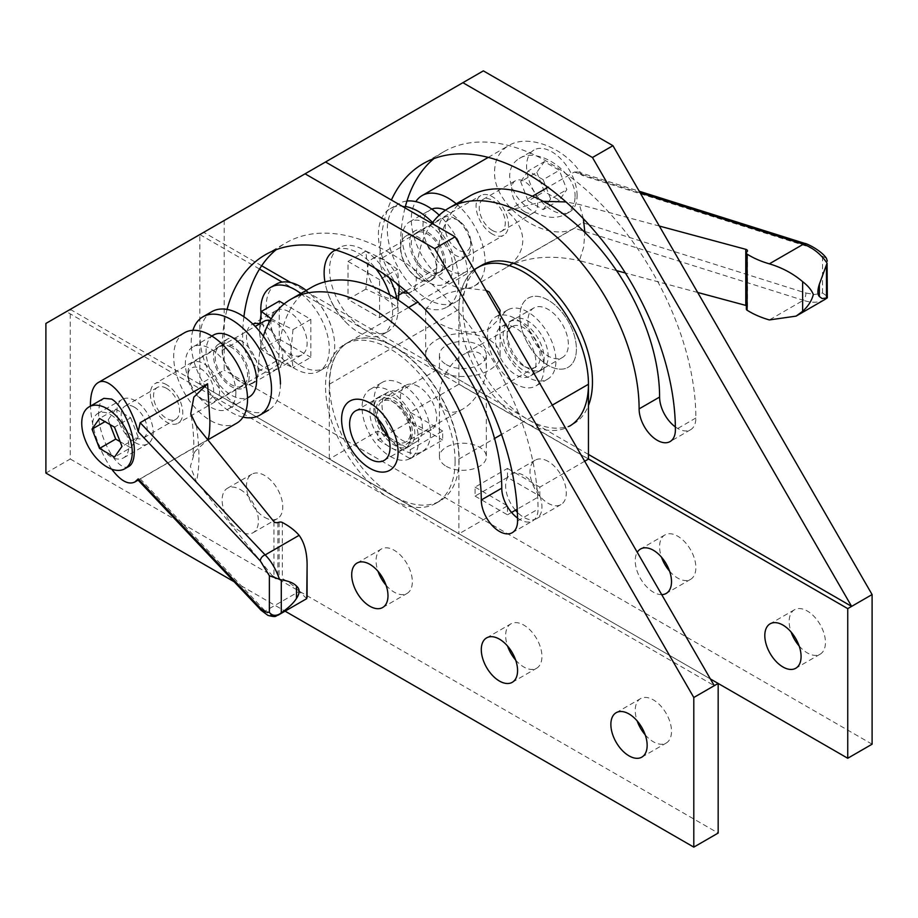 <?xml version="1.0" encoding="UTF-8"?>
<svg xmlns="http://www.w3.org/2000/svg" width="918" height="918" viewBox="0 0 918 918"><rect width="100%" height="100%" fill="white"/><g stroke="black" fill="none" stroke-linecap="round" stroke-linejoin="round"><path stroke-width="0.69" stroke-dasharray="4.59 3.44" d="M388.062 436.039A23.455 13.54 -120 0 0 405.813 441.983A23.455 13.54 -120 0 0 410.667 431.242A23.455 13.54 -120 0 0 400.432 407.638A23.455 13.54 -120 0 0 382.347 401.35A23.455 13.54 -120 0 0 377.493 412.09A23.455 13.54 -120 0 0 378.629 419.698M446.297 372.364C441.822 380.293 439.538 387.993 439.435 395.486C439.538 402.853 441.822 407.913 446.297 410.667C450.922 413.169 456.453 412.618 462.89 409.026C469.316 405.194 474.847 399.353 479.471 391.516L446.297 372.364C450.922 364.526 456.453 358.697 462.89 354.853C469.316 351.261 474.847 350.722 479.471 353.212C483.947 355.966 486.242 361.026 486.345 368.405C486.242 375.887 483.947 383.598 479.471 391.516L446.297 372.364M523.662 366.007A23.455 13.54 60 0 1 507.069 337.285A23.455 13.54 60 0 1 511.934 326.544A23.455 13.54 60 0 1 530.007 332.832A23.455 13.54 60 0 1 540.243 356.436A23.455 13.54 60 0 1 535.389 367.166A23.455 13.54 60 0 1 523.662 366.007M446.297 466.333A23.455 13.54 0 0 0 471.863 469.27A23.455 13.54 0 0 0 486.345 456.762A23.455 13.54 0 0 0 479.471 447.181A23.455 13.54 0 0 0 453.917 444.243A23.455 13.54 0 0 0 439.435 456.762A23.455 13.54 0 0 0 446.297 466.333M446.297 364.584A23.455 13.54 0 0 0 471.863 367.521A23.455 13.54 0 0 0 486.345 355.014A23.455 13.54 0 0 0 479.471 345.432A23.455 13.54 0 0 0 453.917 342.494A23.455 13.54 0 0 0 439.435 355.014A23.455 13.54 0 0 0 446.297 364.584M436.578 370.195A37.202 21.481 0 0 0 477.119 374.854A37.202 21.481 0 0 0 500.092 355.014A37.202 21.481 0 0 0 489.191 339.821A37.202 21.481 0 0 0 448.65 335.173A37.202 21.481 0 0 0 425.688 355.014A37.202 21.481 0 0 0 436.578 370.195M499.736 314.082L497.292 320.761L489.191 328.759L477.05 332.442L462.89 331.754L448.73 327.91L437.094 322.608M481.87 265.187A91.628 52.9 -120 0 0 462.89 307.128A91.628 52.9 -120 0 0 502.88 399.341A91.628 52.9 -120 0 0 573.486 423.886L569.47 426.204A91.628 52.9 60 0 1 498.864 401.659A91.628 52.9 60 0 1 458.874 309.446A91.628 52.9 60 0 1 477.842 267.505A91.628 52.9 -120 0 0 458.874 309.446L458.874 384.263L588.449 459.08M458.874 459.08L458.874 533.886L329.287 459.08L329.287 384.263A91.628 52.9 60 0 1 348.266 342.322A91.628 52.9 60 0 1 418.872 366.867A91.628 52.9 60 0 1 458.874 459.08L494.55 438.471M425.7 309.986L431.712 301.574L447.089 293.358L467.032 288.229L486.07 290.421M584.697 461.249L539.853 487.125L539.853 496.11L517.224 509.169M507.459 477.406L507.459 468.432L475.065 487.125L475.065 496.11L507.459 477.406L539.853 496.11M539.853 487.125L507.459 468.432M511.567 512.439L507.459 514.814L507.459 506.713M475.065 496.11L507.459 514.814M475.065 487.125L507.459 505.829M507.08 506.059L458.874 533.886M410.277 449.728L442.671 431.024L442.671 439.997L410.277 458.702L410.277 449.728L377.883 431.024L329.287 459.08M442.671 431.024L410.277 412.32L458.874 384.263M377.883 431.024L377.883 439.997L410.277 421.293L442.671 439.997M410.277 421.293L410.277 412.32M377.883 439.997L410.277 458.702M406.961 201.042A56.801 32.796 -120 0 0 399.089 203.566A56.801 32.796 -120 0 0 387.327 229.569A56.801 32.796 -120 0 0 412.125 286.726A56.801 32.796 -120 0 0 455.89 301.942A56.801 32.796 -120 0 0 467.664 275.939A56.801 32.796 -120 0 0 439.24 215.179M432.585 222.535A56.801 32.796 60 0 1 458.736 281.092A56.801 32.796 60 0 1 446.974 307.094A56.801 32.796 60 0 1 403.197 291.878A56.801 32.796 60 0 1 378.4 234.721A56.801 32.796 60 0 1 390.173 208.719A56.801 32.796 60 0 1 405.389 206.481M445.345 263.064A25.245 14.573 -120 0 0 434.329 237.659A25.245 14.573 -120 0 0 414.867 230.888A25.245 14.573 -120 0 0 409.646 242.444A25.245 14.573 -120 0 0 420.662 267.849A25.245 14.573 -120 0 0 440.112 274.62A25.245 14.573 -120 0 0 445.345 263.064M400.718 247.596A25.245 14.573 60 0 1 405.951 236.041A25.245 14.573 60 0 1 425.401 242.811A25.245 14.573 60 0 1 436.417 268.217A25.245 14.573 60 0 1 431.196 279.772A25.245 14.573 60 0 1 411.734 273.002A25.245 14.573 60 0 1 400.718 247.596M470.842 245.955A22.319 12.886 -120 0 0 455.053 218.61A22.319 12.886 -120 0 0 443.899 217.509A22.319 12.886 -120 0 0 439.274 227.733A22.319 12.886 -120 0 0 449.017 250.189A22.319 12.886 -120 0 0 466.218 256.179A22.319 12.886 -120 0 0 470.842 245.955L470.842 242.536A18.142 10.477 60 0 1 458.013 249.937A18.142 10.477 60 0 1 445.196 227.733A18.142 10.477 60 0 1 458.013 220.32A18.142 10.477 60 0 1 470.842 242.536M399.284 285.498L397.425 269.353L383.38 259.266L365.857 251.119L367.739 269.031A22.319 12.886 -120 0 0 377.482 291.499A22.319 12.886 -120 0 0 394.683 297.478A22.319 12.886 -120 0 0 399.307 287.254A22.319 12.886 -120 0 0 389.565 264.786A22.319 12.886 -120 0 0 372.364 258.807A22.319 12.886 -120 0 0 367.739 269.031L365.857 289.101L383.38 297.26L397.425 307.335L379.57 317.639L348.002 299.417L365.857 289.101M335.621 249.96A48.436 27.965 60 0 1 375.772 268.641M389.714 294.816A48.436 27.965 60 0 1 392.617 312.43A48.436 27.965 60 0 1 382.588 334.6A48.436 27.965 60 0 1 347.865 324.226A48.436 27.965 60 0 1 325.775 285.98A48.436 27.965 60 0 1 324.938 281.883M389.232 277.752A48.436 27.965 -120 0 0 339.568 247.585A48.436 27.965 -120 0 0 329.539 269.766A48.436 27.965 -120 0 0 350.687 318.5A48.436 27.965 -120 0 0 388.004 331.478A48.436 27.965 -120 0 0 398.033 309.309A48.436 27.965 -120 0 0 397.046 299.268M365.857 251.119L348.002 261.423L348.002 299.417M397.425 307.335L398.423 300.175M379.57 317.639L379.57 279.657L397.425 269.353M348.002 261.423L379.57 279.657M431.816 209.132A35.722 20.621 -120 0 0 430.358 209.843A35.722 20.621 -120 0 0 422.957 226.207A35.722 20.621 -120 0 0 438.552 262.158A35.722 20.621 -120 0 0 466.08 271.728A35.722 20.621 -120 0 0 473.481 255.376A35.722 20.621 -120 0 0 445.471 210.199M402.233 238.164A35.722 20.621 60 0 1 409.635 221.812A35.722 20.621 60 0 1 437.163 231.382A35.722 20.621 60 0 1 452.758 267.333A35.722 20.621 60 0 1 445.356 283.696A35.722 20.621 60 0 1 417.828 274.126A35.722 20.621 60 0 1 402.233 238.164M456.246 203.807A52.211 30.145 60 0 1 485.14 262.1A52.211 30.145 60 0 1 474.331 286.003A52.211 30.145 60 0 1 434.088 272.015A52.211 30.145 60 0 1 411.298 219.471A52.211 30.145 60 0 1 415.82 201.639M532.406 196.245L506.862 210.991C517.282 219.941 522.583 229.729 522.79 240.367C522.583 250.958 517.282 259.874 506.862 267.081L574.278 228.157L582.173 222.546L805.958 293.049A5.497 2.146 -72.5 0 1 803.33 300.312L574.278 228.157M826.407 258.199L822.551 256.386L814.759 250.04L807.243 246.357L582.173 175.418L577.766 171.884L574.278 172.068L547.943 187.272M582.173 175.418C566.762 148.521 528.584 133.076 508.572 145.652C499.461 151.183 494.791 159.766 494.584 171.391C492.714 207.261 548.562 245.508 576.137 227.228L582.173 222.546M524.648 211.691A18.417 10.626 60 0 1 512.623 195.465A18.417 10.626 60 0 1 515.446 180.708A18.417 10.626 60 0 1 524.648 181.626A18.417 10.626 60 0 1 536.686 197.852A18.417 10.626 60 0 1 533.863 212.609A18.417 10.626 60 0 1 524.648 211.691M492.266 230.395A18.417 10.626 60 0 1 480.24 214.169A18.417 10.626 60 0 1 483.063 199.413A18.417 10.626 60 0 1 492.266 200.319A18.417 10.626 60 0 1 504.292 216.545A18.417 10.626 60 0 1 501.469 231.302A18.417 10.626 60 0 1 492.266 230.395M492.266 234.056A22.904 13.219 60 0 1 477.303 213.871A22.904 13.219 60 0 1 480.814 195.523A22.904 13.219 60 0 1 492.266 196.659A22.904 13.219 60 0 1 507.229 216.843A22.904 13.219 60 0 1 503.718 235.192A22.904 13.219 60 0 1 492.266 234.056M427.49 271.453A22.904 13.219 60 0 1 412.538 251.268A22.904 13.219 60 0 1 416.049 232.92A22.904 13.219 60 0 1 427.49 234.056A22.904 13.219 60 0 1 442.453 254.24A22.904 13.219 60 0 1 438.942 272.589A22.904 13.219 60 0 1 427.49 271.453M577.101 195.545A35.722 20.621 -120 0 0 561.506 159.594A35.722 20.621 -120 0 0 533.978 150.024A35.722 20.621 -120 0 0 526.576 166.376A35.722 20.621 -120 0 0 542.171 202.327A35.722 20.621 -120 0 0 569.699 211.897A35.722 20.621 -120 0 0 577.101 195.545M575.047 196.739C576.32 172.194 538.109 146.031 519.244 158.527C513.001 162.314 509.811 168.189 509.674 176.141C510.626 190.474 518.521 202.304 533.381 211.656C545.567 218.186 556.274 219.081 565.465 214.342C571.707 210.566 574.898 204.691 575.047 196.739M746.345 309.091A2.926 1.687 180 0 1 746.621 308.379L747.195 307.656A2.926 1.687 0 0 0 747.47 306.945A2.926 1.687 0 0 0 746.345 305.614M697.68 292.463L625.365 272.99M616.552 270.615L579.43 260.62L583.664 247.126L584.869 232.415M506.862 267.081C527.127 256.742 551.316 254.584 579.43 260.62M805.958 293.049L814.759 294.471L822.551 293.037C826.395 295.504 827.898 297.145 827.084 297.948M536.858 172.309L544.351 191.621L559.337 200.273L566.831 189.613L559.337 170.3L544.351 161.648L536.858 172.309L520.667 181.661L528.16 200.973L544.351 191.621M528.16 200.973L543.146 209.625L559.337 200.273M543.146 209.625L550.628 198.965L566.831 189.613M550.628 198.965L543.146 179.653L559.337 170.3M543.146 179.653L528.16 171L544.351 161.648M528.16 171L520.667 181.661M824.743 299.566C818.776 302.837 811.638 303.089 803.33 300.312L769.353 319.934M804.983 243.465A5.497 2.146 -72.5 0 1 805.958 245.921M659.331 226.046L579.43 204.53L565.993 201.926M543.284 201.352L506.862 210.991M243.018 417.116A56.801 32.796 60 0 1 191.185 342.804A56.801 32.796 60 0 1 192.918 330.331M211.874 311.65A56.801 32.796 -120 0 0 200.113 337.652A56.801 32.796 -120 0 0 224.899 394.82A56.801 32.796 -120 0 0 268.676 410.036A56.801 32.796 -120 0 0 280.438 384.034M249.203 376.3A25.245 14.573 60 0 1 243.97 387.866A25.245 14.573 60 0 1 224.52 381.096A25.245 14.573 60 0 1 213.492 355.691A25.245 14.573 60 0 1 218.725 344.135A25.245 14.573 60 0 1 238.175 350.894A25.245 14.573 60 0 1 249.203 376.3M222.42 350.538A25.245 14.573 -120 0 0 233.436 375.944A25.245 14.573 -120 0 0 252.898 382.703A25.245 14.573 -120 0 0 258.119 371.147A25.245 14.573 -120 0 0 247.103 345.742A25.245 14.573 -120 0 0 227.653 338.983A25.245 14.573 -120 0 0 222.42 350.538M187.995 372.8A22.319 12.886 60 0 1 192.619 362.576A22.319 12.886 60 0 1 209.82 368.554A22.319 12.886 60 0 1 219.574 391.022A22.319 12.886 60 0 1 214.95 401.246A22.319 12.886 60 0 1 203.785 400.133A22.319 12.886 60 0 1 187.995 372.8L187.995 376.219A18.142 10.477 -120 0 0 200.824 398.423A18.142 10.477 -120 0 0 213.653 391.022A18.142 10.477 -120 0 0 200.824 368.806A18.142 10.477 -120 0 0 187.995 376.219M270.259 320.428A22.319 12.886 60 0 1 291.109 349.724A22.319 12.886 60 0 1 286.485 359.948A22.319 12.886 60 0 1 269.284 353.958A22.319 12.886 60 0 1 259.53 331.501A22.319 12.886 60 0 1 264.154 321.277M276.249 284.144A48.436 27.965 -120 0 0 266.22 306.314A48.436 27.965 -120 0 0 287.357 355.059A48.436 27.965 -120 0 0 324.685 368.038A48.436 27.965 -120 0 0 334.714 345.868A48.436 27.965 -120 0 0 333.062 332.775A48.436 27.965 -120 0 0 310.972 294.517A48.436 27.965 -120 0 0 306.21 290.421M300.794 293.553A48.436 27.965 60 0 1 329.298 348.989A48.436 27.965 60 0 1 319.269 371.159A48.436 27.965 60 0 1 283.765 360.04A48.436 27.965 60 0 1 261.022 314.048M271.2 318.844L292.98 329.642L291.109 349.724L292.98 367.636L275.538 359.523L261.412 349.402L259.53 331.501L259.886 323.744M261.412 349.402L279.267 339.098L279.267 301.115M292.98 329.642L310.835 319.338L284.144 303.927M310.835 319.338L310.835 357.32L292.98 367.636M279.267 339.098L310.835 357.32M235.88 392.548A35.722 20.621 60 0 1 228.479 408.9A35.722 20.621 60 0 1 200.95 399.33A35.722 20.621 60 0 1 185.356 363.379A35.722 20.621 60 0 1 192.757 347.027A35.722 20.621 60 0 1 220.286 356.597A35.722 20.621 60 0 1 235.88 392.548M213.481 335.059A35.722 20.621 -120 0 0 206.08 351.41A35.722 20.621 -120 0 0 221.674 387.362A35.722 20.621 -120 0 0 249.214 396.932M184.518 332.741A52.211 30.145 -120 0 0 173.697 356.654A52.211 30.145 -120 0 0 196.486 409.199A52.211 30.145 -120 0 0 236.729 423.187M138.216 478.863C137.195 480.206 137.838 480.183 140.167 478.794L207.72 439.688M111.709 469.167C98.846 450.13 91.754 429.119 90.434 406.1M134.189 407.064A18.417 10.626 -120 0 0 124.986 406.146A18.417 10.626 -120 0 0 122.163 420.903A18.417 10.626 -120 0 0 134.189 437.129A18.417 10.626 -120 0 0 143.392 438.035A18.417 10.626 -120 0 0 146.214 423.29A18.417 10.626 -120 0 0 134.189 407.064M166.571 388.36A18.417 10.626 -120 0 0 157.368 387.453A18.417 10.626 -120 0 0 154.545 402.199A18.417 10.626 -120 0 0 166.571 418.424A18.417 10.626 -120 0 0 175.774 419.342A18.417 10.626 -120 0 0 178.597 404.586A18.417 10.626 -120 0 0 166.571 388.36M166.571 384.699A22.904 13.219 -120 0 0 155.119 383.563A22.904 13.219 -120 0 0 151.608 401.912A22.904 13.219 -120 0 0 166.571 422.096A22.904 13.219 -120 0 0 178.023 423.232A22.904 13.219 -120 0 0 181.534 404.872A22.904 13.219 -120 0 0 166.571 384.699M231.347 347.302A22.904 13.219 -120 0 0 219.895 346.166A22.904 13.219 -120 0 0 216.384 364.515A22.904 13.219 -120 0 0 231.347 384.699A22.904 13.219 -120 0 0 242.8 385.835A22.904 13.219 -120 0 0 246.311 367.475A22.904 13.219 -120 0 0 231.347 347.302M129.094 466.287C118.801 473.837 97.951 437.656 98.651 413.444C98.731 405.526 100.475 400.489 103.872 398.343M110.068 424.575L108.209 419.79L104.996 421.649M108.209 419.79L115.702 409.13L99.511 418.482M115.702 409.13L130.689 417.782L114.486 427.134M130.689 417.782L138.17 437.094L121.979 446.435M138.17 437.094L130.689 447.754L114.486 457.095M130.689 447.754L120.12 441.65M140.167 478.794L265.153 611.032A5.497 3.936 -43.4 0 1 261.16 610.321M306.75 598.628L299.13 591.41L265.153 611.032C270.064 615.611 274.31 617.034 277.89 615.29M299.13 591.41A75.838 43.777 0 0 0 282.319 578.569A2.926 1.687 0 0 0 279.106 578.294L277.867 578.627A2.926 1.687 180 0 1 273.966 577.812L196.395 481.766L190.382 466.413L194.903 451.518L207.583 439.871M373.993 400.65A39.944 23.065 -120 0 0 391.435 440.847A39.944 23.065 -120 0 0 422.223 451.553A39.944 23.065 -120 0 0 430.496 433.262A39.944 23.065 -120 0 0 413.054 393.065A39.944 23.065 -120 0 0 382.267 382.358A39.944 23.065 -120 0 0 373.993 400.65M382.026 405.286A28.584 16.501 -120 0 0 394.51 434.053A28.584 16.501 -120 0 0 416.542 441.719A28.584 16.501 -120 0 0 422.464 428.626A28.584 16.501 -120 0 0 409.979 399.858A28.584 16.501 -120 0 0 387.947 392.193A28.584 16.501 -120 0 0 382.026 405.286M573.486 423.886A91.628 52.9 -120 0 0 588.449 405.561M544.133 358.674A28.951 16.719 60 0 1 538.132 371.928A28.951 16.719 60 0 1 515.824 364.171A28.951 16.719 60 0 1 503.19 335.036A28.951 16.719 60 0 1 509.18 321.782A28.951 16.719 60 0 1 531.499 329.539A28.951 16.719 60 0 1 544.133 358.674M507.206 332.718A28.951 16.719 -120 0 0 519.84 361.853A28.951 16.719 -120 0 0 542.159 369.61A28.951 16.719 -120 0 0 548.149 356.356A28.951 16.719 -120 0 0 535.515 327.221A28.951 16.719 -120 0 0 513.196 319.464A28.951 16.719 -120 0 0 507.206 332.718M329.551 384.114A91.628 52.9 -120 0 0 369.541 476.327A91.628 52.9 -120 0 0 440.158 500.872A91.628 52.9 -120 0 0 459.126 458.92A91.628 52.9 -120 0 0 419.136 366.718A91.628 52.9 -120 0 0 348.53 342.173A91.628 52.9 -120 0 0 329.551 384.114M455.11 461.249A91.628 52.9 60 0 1 436.13 503.19A91.628 52.9 60 0 1 365.525 478.645A91.628 52.9 60 0 1 325.534 386.432A91.628 52.9 60 0 1 344.514 344.491A91.628 52.9 60 0 1 415.12 369.036A91.628 52.9 60 0 1 455.11 461.249M373.867 409.703A28.951 16.719 -120 0 0 386.501 438.838A28.951 16.719 -120 0 0 408.82 446.596A28.951 16.719 -120 0 0 414.81 433.342A28.951 16.719 -120 0 0 402.176 404.207A28.951 16.719 -120 0 0 379.868 396.45A28.951 16.719 -120 0 0 373.867 409.703M410.794 435.66A28.951 16.719 60 0 1 404.804 448.913A28.951 16.719 60 0 1 382.485 441.156A28.951 16.719 60 0 1 369.851 412.021A28.951 16.719 60 0 1 375.841 398.768A28.951 16.719 60 0 1 398.16 406.525A28.951 16.719 60 0 1 410.794 435.66M544.007 367.728A39.944 23.065 60 0 1 535.733 386.019A39.944 23.065 60 0 1 504.946 375.313A39.944 23.065 60 0 1 487.504 335.116A39.944 23.065 60 0 1 495.777 316.825A39.944 23.065 60 0 1 526.565 327.531A39.944 23.065 60 0 1 544.007 367.728M519.898 316.412A39.944 23.065 -120 0 0 537.34 356.609A39.944 23.065 -120 0 0 568.127 367.315A39.944 23.065 -120 0 0 576.401 349.024A39.944 23.065 -120 0 0 558.959 308.827A39.944 23.065 -120 0 0 528.171 298.12A39.944 23.065 -120 0 0 519.898 316.412M535.974 363.092A28.584 16.501 60 0 1 530.053 376.173A28.584 16.501 60 0 1 508.021 368.52A28.584 16.501 60 0 1 495.536 339.752A28.584 16.501 60 0 1 501.457 326.659A28.584 16.501 60 0 1 523.49 334.324A28.584 16.501 60 0 1 535.974 363.092M527.942 321.048A28.584 16.501 -120 0 0 540.415 349.815A28.584 16.501 -120 0 0 562.447 357.469A28.584 16.501 -120 0 0 568.368 344.388A28.584 16.501 -120 0 0 555.883 315.62A28.584 16.501 -120 0 0 533.851 307.955A28.584 16.501 -120 0 0 527.942 321.048M645.216 734.848A25.658 14.814 -120 0 0 653.375 741.79A25.658 14.814 -120 0 0 666.193 743.064A25.658 14.814 -120 0 0 670.129 722.5A25.658 14.814 -120 0 0 653.375 699.895A25.658 14.814 -120 0 0 640.546 698.621A25.658 14.814 -120 0 0 637.161 720.905M515.629 660.031A25.658 14.814 -120 0 0 523.788 666.984A25.658 14.814 -120 0 0 536.617 668.247A25.658 14.814 -120 0 0 540.553 647.695A25.658 14.814 -120 0 0 523.788 625.089A25.658 14.814 -120 0 0 510.959 623.815A25.658 14.814 -120 0 0 507.585 646.1M386.053 585.225A25.658 14.814 -120 0 0 394.212 592.167A25.658 14.814 -120 0 0 407.041 593.441A25.658 14.814 -120 0 0 410.966 572.878A25.658 14.814 -120 0 0 394.212 550.272A25.658 14.814 -120 0 0 381.383 548.998A25.658 14.814 -120 0 0 378.009 571.283M264.625 517.35A25.658 14.814 -120 0 0 277.454 518.624A25.658 14.814 -120 0 0 281.39 498.072A25.658 14.814 -120 0 0 264.625 475.455A25.658 14.814 -120 0 0 251.807 474.193A25.658 14.814 -120 0 0 247.871 494.745A25.658 14.814 -120 0 0 264.625 517.35M240.275 489.524A25.658 14.814 60 0 1 257.029 512.129A25.658 14.814 60 0 1 253.093 532.692A25.658 14.814 60 0 1 240.275 531.419A25.658 14.814 60 0 1 223.51 508.813A25.658 14.814 60 0 1 227.446 488.25A25.658 14.814 60 0 1 240.275 489.524M135.049 442.545A25.658 14.814 -120 0 0 147.878 443.819A25.658 14.814 -120 0 0 151.814 423.255A25.658 14.814 -120 0 0 135.049 400.65A25.658 14.814 -120 0 0 122.22 399.376A25.658 14.814 -120 0 0 118.296 419.939A25.658 14.814 -120 0 0 135.049 442.545M110.688 414.718A25.658 14.814 60 0 1 127.453 437.324A25.658 14.814 60 0 1 123.517 457.875A25.658 14.814 60 0 1 110.688 456.613A25.658 14.814 60 0 1 93.934 433.996A25.658 14.814 60 0 1 97.859 413.444A25.658 14.814 60 0 1 110.688 414.718M390.322 456.453A39.944 23.065 -120 0 0 410.3 458.438A39.944 23.065 -120 0 0 416.416 426.422A39.944 23.065 -120 0 0 390.322 391.217A39.944 23.065 -120 0 0 370.344 389.243A39.944 23.065 -120 0 0 364.228 421.259A39.944 23.065 -120 0 0 390.322 456.453M243.901 316.744A208.914 120.614 -120 0 0 242.604 338.547A25.658 14.814 -120 0 0 253.804 364.366A25.658 14.814 -120 0 0 273.575 371.239A25.658 14.814 -120 0 0 278.888 359.5A157.598 90.985 60 0 1 311.523 287.357M263.363 336.229A157.598 90.985 -120 0 0 258.406 371.32A25.658 14.814 60 0 1 253.093 383.07A25.658 14.814 60 0 1 233.333 376.196A25.658 14.814 60 0 1 222.133 350.378A208.914 120.614 60 0 1 227.079 309.423M517.545 518.062A25.658 14.814 -120 0 0 532.727 520.873A25.658 14.814 -120 0 0 538.04 509.123A208.914 120.614 -120 0 0 446.848 298.889A208.914 120.614 -120 0 0 285.865 242.914A208.914 120.614 -120 0 0 276.134 249.696M261.653 265.761L203.727 232.323L325.534 161.993L45.9 323.446M45.9 473.068L70.261 459L70.261 309.377L66.371 311.627L714.273 685.677M234.17 581.76L285.062 611.147M70.261 309.377L710.383 678.953M70.261 459L718.163 833.062M259.783 323.802A25.658 14.814 60 0 1 264.625 325.833A25.658 14.814 60 0 1 281.39 348.45A25.658 14.814 60 0 1 277.454 369.002A25.658 14.814 60 0 1 264.625 367.728A25.658 14.814 60 0 1 247.871 345.122A25.658 14.814 60 0 1 251.807 324.57A25.658 14.814 60 0 1 252.84 324.054M288.986 311.776A25.658 14.814 -120 0 0 276.169 310.502A25.658 14.814 -120 0 0 272.233 331.054A25.658 14.814 -120 0 0 288.986 353.671A25.658 14.814 -120 0 0 301.815 354.933A25.658 14.814 -120 0 0 305.751 334.381A25.658 14.814 -120 0 0 288.986 311.776M394.212 442.545A25.658 14.814 60 0 1 377.447 419.939A25.658 14.814 60 0 1 381.383 399.376A25.658 14.814 60 0 1 394.212 400.65A25.658 14.814 60 0 1 410.966 423.255A25.658 14.814 60 0 1 407.041 443.819A25.658 14.814 60 0 1 394.212 442.545M418.574 386.581A25.658 14.814 -120 0 0 405.745 385.308A25.658 14.814 -120 0 0 401.809 405.871A25.658 14.814 -120 0 0 418.574 428.476A25.658 14.814 -120 0 0 431.403 429.75A25.658 14.814 -120 0 0 435.327 409.187A25.658 14.814 -120 0 0 418.574 386.581M515.457 510.201A25.658 14.814 60 0 1 510.959 474.193A25.658 14.814 60 0 1 523.788 475.455A25.658 14.814 60 0 1 540.553 498.072A25.658 14.814 60 0 1 536.617 518.624A25.658 14.814 60 0 1 523.788 517.35A25.658 14.814 60 0 1 517.385 512.313M548.149 461.398A25.658 14.814 -120 0 0 535.32 460.125A25.658 14.814 -120 0 0 531.396 480.688A25.658 14.814 -120 0 0 548.149 503.293A25.658 14.814 -120 0 0 560.978 504.567A25.658 14.814 -120 0 0 564.914 484.004A25.658 14.814 -120 0 0 548.149 461.398M661.706 594.635A25.658 14.814 60 0 1 653.375 592.167A25.658 14.814 60 0 1 637.253 552.292M669.578 571.157A25.658 14.814 -120 0 0 677.725 578.099A25.658 14.814 -120 0 0 690.554 579.373A25.658 14.814 -120 0 0 694.49 558.821A25.658 14.814 -120 0 0 677.725 536.204A25.658 14.814 -120 0 0 664.907 534.942A25.658 14.814 -120 0 0 661.522 557.215M799.153 645.974A25.658 14.814 -120 0 0 807.312 652.916A25.658 14.814 -120 0 0 820.141 654.19A25.658 14.814 -120 0 0 824.066 633.627A25.658 14.814 -120 0 0 807.312 611.021A25.658 14.814 -120 0 0 794.483 609.747A25.658 14.814 -120 0 0 791.109 632.032M527.678 377.16A39.944 23.065 60 0 1 501.584 341.955A39.944 23.065 60 0 1 507.7 309.94A39.944 23.065 60 0 1 527.678 311.913A39.944 23.065 60 0 1 553.772 347.119A39.944 23.065 60 0 1 547.656 379.134A39.944 23.065 60 0 1 527.678 377.16M548.149 300.094A39.944 23.065 -120 0 0 528.171 298.12A39.944 23.065 -120 0 0 522.055 330.136A39.944 23.065 -120 0 0 548.149 365.341A39.944 23.065 -120 0 0 568.127 367.315A39.944 23.065 -120 0 0 574.243 335.299A39.944 23.065 -120 0 0 548.149 300.094M431.93 223.418A157.598 90.985 -120 0 0 416.244 280.197A25.658 14.814 60 0 1 410.92 291.947A25.658 14.814 60 0 1 408.085 292.98M405.022 207.881A208.914 120.614 -120 0 0 400.432 247.435A25.658 14.814 -120 0 0 411.631 273.254A25.658 14.814 -120 0 0 431.403 280.128A25.658 14.814 -120 0 0 436.716 268.377A157.598 90.985 60 0 1 469.35 196.234M402.933 292.704A25.658 14.814 60 0 1 379.96 259.255A208.914 120.614 60 0 1 391.401 200.021M675.373 426.939A25.658 14.814 -120 0 0 690.554 429.75A25.658 14.814 -120 0 0 695.867 418A208.914 120.614 -120 0 0 604.687 207.766A208.914 120.614 -120 0 0 443.692 151.791A208.914 120.614 -120 0 0 433.962 158.573M588.449 454.433L290.742 282.56M483.361 70.87L199.837 234.56L199.837 384.194L224.199 370.126L224.199 220.504M872.1 744.188L224.199 370.126M588.449 458.931L282.17 282.101M259.542 269.031L199.837 234.56M718.163 683.44L199.837 384.194M552.303 405.136L501.549 434.432M329.287 384.263L458.874 309.446M822.551 293.037L822.551 256.386M574.278 172.068L640.156 192.814M583.366 218.702L579.43 204.53M747.195 307.656L747.195 251.566M746.621 308.379L746.621 252.278M196.395 425.665C199.768 448.546 199.768 467.239 196.395 481.766M273.966 521.711L273.966 577.812M277.867 522.526L277.867 578.627M279.106 522.193L279.106 578.294M282.319 522.48L282.319 578.569M258.406 371.32L278.888 359.5M517.568 520.942L538.04 509.123M222.133 350.378L242.604 338.547M436.716 268.377L416.244 280.197M400.432 247.435L379.96 259.255M695.867 418L675.396 429.819M462.89 409.026L405.813 441.983M535.389 367.166L486.345 395.486L486.345 456.762M486.345 355.014L486.345 368.405M500.092 310.284L500.092 355.014M425.688 310.284L425.688 355.014M439.435 355.014L439.435 368.405L382.347 401.35M439.435 395.486L439.435 456.762M511.934 326.544L462.89 354.853M474.09 269.674L417.908 302.114M408.625 307.473L348.266 342.322M390.173 208.719L399.089 203.566M405.951 236.041L414.867 230.888M431.196 279.772L440.112 274.62M446.974 307.094L455.89 301.942M466.218 256.179L405.859 291.017M398.951 295.011L394.683 297.478M335.506 249.937L339.568 247.585M388.004 331.478L382.588 334.6M458.013 220.32L455.053 218.61M372.364 258.807L443.899 217.509M325.775 285.98A77.858 77.858 0 0 0 347.865 324.226M409.635 221.812L430.358 209.843M488.25 157.391L508.572 145.652M483.063 199.413L515.446 180.708M416.049 232.92L480.814 195.523M519.244 158.527L533.978 150.024M565.465 214.342L569.699 211.897M438.942 272.589L503.718 235.192M501.469 231.302L533.863 212.609M577.766 171.884L639.249 191.254M474.331 286.003L576.137 227.228M747.47 306.945L747.47 250.843M445.356 283.696L466.08 271.728M252.898 382.703L243.97 387.866M227.653 338.983L218.725 344.135M192.619 362.576L255.227 326.429M324.685 368.038L319.269 371.159M200.824 398.423L203.785 400.133M286.485 359.948L214.95 401.246M333.062 332.775A77.858 77.858 0 0 0 310.972 294.517M247.516 397.907L228.479 408.9M207.858 439.848L138.102 480.125M157.368 387.453L124.986 406.146M219.895 346.166L155.119 383.563M242.8 385.835L178.023 423.232M175.774 419.342L143.392 438.035M194.926 451.53L192.7 455.776L193.801 443.646C193.56 432.607 192.55 422.659 190.772 413.8M211.794 336.034L192.757 347.027M410.3 458.438L422.223 451.553M384.149 460.411L416.542 441.719M355.553 410.897L387.947 392.193M370.344 389.243L382.267 382.358M542.159 369.61L538.132 371.928M513.196 319.464L509.18 321.782M436.13 503.19L440.158 500.872M404.804 448.913L408.82 446.596M375.841 398.768L379.868 396.45M344.514 344.491L348.53 342.173M547.656 379.134L535.733 386.019M562.447 357.469L530.053 376.173M533.851 307.955L501.457 326.659M507.7 309.94L495.777 316.825M641.831 757.132L666.193 743.064M512.255 682.315L536.617 668.247M382.68 607.498L407.041 593.441M253.093 532.692L277.454 518.624M123.517 457.875L147.878 443.819M512.255 532.692L532.727 520.873M265.394 254.734L285.865 242.914M253.093 383.07L273.575 371.239M97.859 413.444L122.22 399.376M227.446 488.25L251.807 474.193M357.022 563.067L381.383 548.998M486.597 637.884L510.959 623.815M616.185 712.689L640.546 698.621M276.169 310.502L251.807 324.57M405.745 385.308L381.383 399.376M535.32 460.125L510.959 474.193M664.907 534.942L640.546 548.998M794.483 609.747L770.122 623.815M431.403 280.128L410.92 291.947M443.692 151.791L423.221 163.622M690.554 429.75L670.083 441.569M820.141 654.19L795.78 668.247M690.554 579.373L666.193 593.441M560.978 504.567L536.617 518.624M431.403 429.75L407.041 443.819M301.815 354.933L277.454 369.002"/><path stroke-width="1.38" d="M378.629 419.698A23.455 13.54 -120 0 0 388.062 436.039M486.07 290.421L489.191 291.947L500.092 310.284L499.736 314.082M437.094 322.608L425.7 309.986M584.697 461.249L588.449 459.08L588.449 384.263A91.628 52.9 -120 0 0 548.459 292.05A91.628 52.9 -120 0 0 477.842 267.505A91.628 52.9 60 0 1 548.459 292.05A91.628 52.9 60 0 1 588.449 384.263A91.628 52.9 60 0 1 569.47 426.204M517.224 509.169L511.567 512.439M507.459 506.713L507.08 506.059M439.24 215.179A56.801 32.796 -120 0 0 406.961 201.042M405.389 206.481A56.801 32.796 60 0 1 432.585 222.535M324.938 281.883A48.436 27.965 60 0 1 324.123 272.887A48.436 27.965 60 0 1 334.152 250.717A48.436 27.965 60 0 1 335.621 249.96M375.772 268.641A48.436 27.965 60 0 1 389.714 294.816M397.046 299.268A48.436 27.965 -120 0 0 389.232 277.752M398.423 300.175L399.284 285.498M445.471 210.199A35.722 20.621 -120 0 0 431.816 209.132M415.82 201.639A52.211 30.145 60 0 1 422.119 195.568A52.211 30.145 60 0 1 456.246 203.807M547.943 187.272L532.406 196.245M802.63 311.305L802.63 281.654C808.138 285.934 811.707 290.226 813.325 294.552C811.707 300.76 808.138 306.337 802.63 311.305L796.078 316.125L769.353 319.934A75.838 43.777 180 0 1 747.114 310.227A2.926 1.687 180 0 1 746.345 309.091L746.345 253.001A2.926 1.687 180 0 1 746.621 252.278L747.195 251.566A2.926 1.687 0 0 0 747.47 250.843A2.926 1.687 0 0 0 745.783 249.317L659.331 226.046M746.345 305.614A2.926 1.687 0 0 0 745.783 305.407L697.68 292.463M625.365 272.99L616.552 270.615M640.156 192.814L803.33 244.222C812.992 247.803 820.91 254.114 827.084 263.156L827.325 297.616L824.743 299.566L827.21 297.902M802.63 281.654C793.129 273.564 782.033 267.62 769.353 263.833L803.33 244.222A5.497 2.146 -72.5 0 1 804.983 243.465L639.249 191.254M827.325 261.091L826.407 258.199C820.681 249.88 805.706 243.063 804.983 243.477M827.084 263.156L819.361 284.213C817.41 290.352 817.41 294.449 819.361 296.525L822.115 298.545L827.084 297.948M565.993 201.926L543.284 201.352M769.353 263.833A75.838 43.777 180 0 1 747.114 254.137A2.926 1.687 180 0 1 746.345 253.001M192.918 330.331A56.801 32.796 60 0 1 202.947 316.802A56.801 32.796 60 0 1 246.713 332.029A56.801 32.796 60 0 1 271.51 389.186A56.801 32.796 60 0 1 259.748 415.188A56.801 32.796 60 0 1 243.018 417.116M280.438 384.034A56.801 32.796 -120 0 0 255.64 326.877A56.801 32.796 -120 0 0 211.874 311.65L202.947 316.802M255.227 326.429L264.154 321.277A22.319 12.886 60 0 1 270.259 320.428M261.022 314.048A48.436 27.965 60 0 1 260.804 309.446A48.436 27.965 60 0 1 270.833 287.277A48.436 27.965 60 0 1 300.794 293.553M306.21 290.421A48.436 27.965 -120 0 0 276.249 284.144L270.833 287.277M259.886 323.744L261.412 311.42L271.2 318.844M284.144 303.927L279.267 301.115L261.412 311.42M247.516 397.907L249.214 396.932A35.722 20.621 -120 0 0 256.604 380.58A35.722 20.621 -120 0 0 241.009 344.629A35.722 20.621 -120 0 0 213.481 335.059L211.794 336.034M207.858 439.848L236.729 423.187A52.211 30.145 -120 0 0 247.539 399.284A52.211 30.145 -120 0 0 224.749 346.74A52.211 30.145 -120 0 0 184.518 332.741L98.054 382.668C108.967 375.336 129.805 400.799 138.216 431.735L260.322 560.944A5.497 3.936 -43.4 0 1 265.153 554.931L140.167 422.693L138.216 431.735M207.72 439.688C209.143 437.393 209.866 431.173 209.889 421.018L207.583 383.77L140.167 422.693M138.216 478.863L137.803 479.804L261.16 610.321A5.497 3.936 -43.4 0 1 260.322 608.06L138.216 478.863L134.923 481.961C128.359 485.152 120.625 480.894 111.709 469.167M90.434 406.1L90.412 404.735C90.538 393.156 93.074 385.801 98.054 382.668M132.261 452.379A35.722 20.621 60 0 1 124.859 468.731A35.722 20.621 60 0 1 97.331 459.161A35.722 20.621 60 0 1 81.736 423.209A35.722 20.621 60 0 1 89.138 406.846A35.722 20.621 60 0 1 116.666 416.416A35.722 20.621 60 0 1 132.261 452.379M89.138 406.846L103.872 398.343L111.583 399.078C122.461 404.907 134.671 432.894 134.326 451.186C134.246 459.103 132.502 464.129 129.094 466.287L124.859 468.731M260.322 560.944L269.376 575.747L279.497 579.292C275.767 568.85 270.982 560.726 265.153 554.931L299.13 535.32A75.838 43.777 0 0 0 282.319 522.48A2.926 1.687 0 0 0 279.106 522.193L277.867 522.526A2.926 1.687 180 0 1 273.966 521.711L196.395 425.665L190.749 413.8L193.847 397.15L207.583 383.77M277.89 615.29L279.497 614.096C275.331 616.173 271.957 615.611 269.376 612.409L265.13 611.801L260.322 608.06M92.018 429.142L99.511 418.482L114.486 427.134L121.979 446.435L114.486 457.095L99.511 448.443L92.018 429.142L104.996 421.649M120.12 441.65L115.702 439.102L99.511 448.443M115.702 439.102L110.068 424.575M279.497 614.096L281.287 612.845C288.642 607.739 293.714 602.919 296.503 598.398C300.014 593.166 300.014 589.058 296.503 586.086C293.714 583.068 288.642 580.979 281.287 579.832L279.497 579.292M299.13 535.32C304.776 543.158 307.427 553.979 307.082 567.76L306.75 598.628L278.085 615.186C275.182 615.645 277.511 617.837 267.907 615.37L261.16 610.309M307.082 597.366L307.082 567.955M398.102 451.966A39.944 23.065 60 0 1 389.829 470.257A39.944 23.065 60 0 1 359.041 459.551A39.944 23.065 60 0 1 341.599 419.354A39.944 23.065 60 0 1 349.873 401.063A39.944 23.065 60 0 1 380.66 411.769A39.944 23.065 60 0 1 398.102 451.966M390.058 447.33A28.584 16.501 60 0 1 384.149 460.411A28.584 16.501 60 0 1 362.117 452.758A28.584 16.501 60 0 1 349.632 423.99A28.584 16.501 60 0 1 355.553 410.897A28.584 16.501 60 0 1 377.585 418.562A28.584 16.501 60 0 1 390.058 447.33M588.449 405.561A91.628 52.9 -120 0 0 592.466 381.945A91.628 52.9 -120 0 0 552.475 289.732A91.628 52.9 -120 0 0 481.87 265.187L474.09 269.674M629.014 713.963A25.658 14.814 60 0 1 645.767 736.569A25.658 14.814 60 0 1 641.831 757.132A25.658 14.814 60 0 1 629.014 755.858A25.658 14.814 60 0 1 612.249 733.252A25.658 14.814 60 0 1 616.185 712.689A25.658 14.814 60 0 1 629.014 713.963M499.426 639.146A25.658 14.814 60 0 1 516.191 661.752A25.658 14.814 60 0 1 512.255 682.315A25.658 14.814 60 0 1 499.426 681.041A25.658 14.814 60 0 1 482.673 658.435A25.658 14.814 60 0 1 486.597 637.884A25.658 14.814 60 0 1 499.426 639.146M369.851 564.341A25.658 14.814 60 0 1 386.604 586.946A25.658 14.814 60 0 1 382.68 607.498A25.658 14.814 60 0 1 369.851 606.236A25.658 14.814 60 0 1 353.086 583.63A25.658 14.814 60 0 1 357.022 563.067A25.658 14.814 60 0 1 369.851 564.341M369.851 403.036A39.944 23.065 60 0 1 395.945 438.242A39.944 23.065 60 0 1 389.829 470.257A39.944 23.065 60 0 1 369.851 468.272A39.944 23.065 60 0 1 343.757 433.078A39.944 23.065 60 0 1 349.873 401.063A39.944 23.065 60 0 1 369.851 403.036M227.079 309.423A208.914 120.614 60 0 1 265.394 254.734A208.914 120.614 60 0 1 426.377 310.709A208.914 120.614 60 0 1 517.568 520.942A25.658 14.814 60 0 1 512.255 532.692A25.658 14.814 60 0 1 492.484 525.819A25.658 14.814 60 0 1 481.284 500A157.598 90.985 -120 0 0 412.492 341.393A157.598 90.985 -120 0 0 291.052 299.176L311.523 287.357A157.598 90.985 60 0 1 432.963 329.573A157.598 90.985 60 0 1 501.756 488.181A25.658 14.814 -120 0 0 517.545 518.062M291.052 299.176A157.598 90.985 -120 0 0 263.363 336.229M276.134 249.696A208.914 120.614 -120 0 0 243.901 316.744M378.009 571.283A25.658 14.814 -120 0 0 386.053 585.225M507.585 646.1A25.658 14.814 -120 0 0 515.629 660.031M637.161 720.905A25.658 14.814 -120 0 0 645.216 734.848M234.17 581.76L45.9 473.068L45.9 323.446L325.534 161.993L455.11 236.81L434.639 248.629L693.801 697.508L714.273 685.677L455.11 236.81M714.273 685.677L718.163 683.44L718.163 833.062L693.801 847.13L693.801 697.508M285.062 611.147L693.801 847.13M305.063 173.812L434.639 248.629M710.383 678.953L847.739 758.257L847.739 608.623L872.1 594.566L612.937 145.687L592.466 157.506L851.629 606.385L588.449 454.433M252.84 324.054A25.658 14.814 60 0 1 259.783 323.802M517.385 512.313A25.658 14.814 60 0 1 515.457 510.201M637.253 552.292A25.658 14.814 60 0 1 640.546 548.998A25.658 14.814 60 0 1 653.375 550.272A25.658 14.814 60 0 1 670.129 572.878A25.658 14.814 60 0 1 666.193 593.441A25.658 14.814 60 0 1 661.706 594.635M661.522 557.215A25.658 14.814 -120 0 0 669.578 571.157M782.951 666.984A25.658 14.814 60 0 1 766.186 644.367A25.658 14.814 60 0 1 770.122 623.815A25.658 14.814 60 0 1 782.951 625.089A25.658 14.814 60 0 1 799.704 647.695A25.658 14.814 60 0 1 795.78 668.247A25.658 14.814 60 0 1 782.951 666.984M791.109 632.032A25.658 14.814 -120 0 0 799.153 645.974M391.401 200.021A208.914 120.614 60 0 1 423.221 163.622A208.914 120.614 60 0 1 584.204 219.586A208.914 120.614 60 0 1 675.396 429.819A25.658 14.814 60 0 1 670.083 441.569A25.658 14.814 60 0 1 650.311 434.696A25.658 14.814 60 0 1 639.112 408.877A157.598 90.985 -120 0 0 570.319 250.27A157.598 90.985 -120 0 0 448.879 208.053A157.598 90.985 -120 0 0 431.93 223.418M448.879 208.053L469.35 196.234A157.598 90.985 60 0 1 590.802 238.451A157.598 90.985 60 0 1 659.594 397.058A25.658 14.814 -120 0 0 675.373 426.939M408.085 292.98A25.658 14.814 60 0 1 402.933 292.704M433.962 158.573A208.914 120.614 -120 0 0 405.022 207.881M872.1 594.566L872.1 744.188L847.739 758.257M592.466 157.506L462.89 82.689L483.361 70.87L612.937 145.687M325.534 161.993L462.89 82.689M290.742 282.56L261.653 265.761M847.739 608.623L588.449 458.931M282.17 282.101L259.542 269.031M588.449 384.263L552.303 405.136M501.549 434.432L494.55 438.471M819.361 296.525L819.361 284.213M584.869 232.415L583.366 218.702M745.783 305.407L745.783 249.317M826.464 298.098L826.464 265.084M747.114 310.227L747.114 254.137M269.376 575.747L269.376 612.409M307.082 568.15L307.082 597.32M296.503 586.086L296.503 598.398M281.287 579.832L281.287 612.845M481.284 500L501.756 488.181M659.594 397.058L639.112 408.877M417.908 302.114L408.625 307.473M405.859 291.017L398.951 295.011M334.152 250.717L335.506 249.937M422.119 195.568L488.25 157.391M796.078 316.125L824.743 299.566M268.676 410.036L259.748 415.188M138.102 480.125L134.923 481.961M190.933 414.741L190.772 413.8"/></g></svg>
